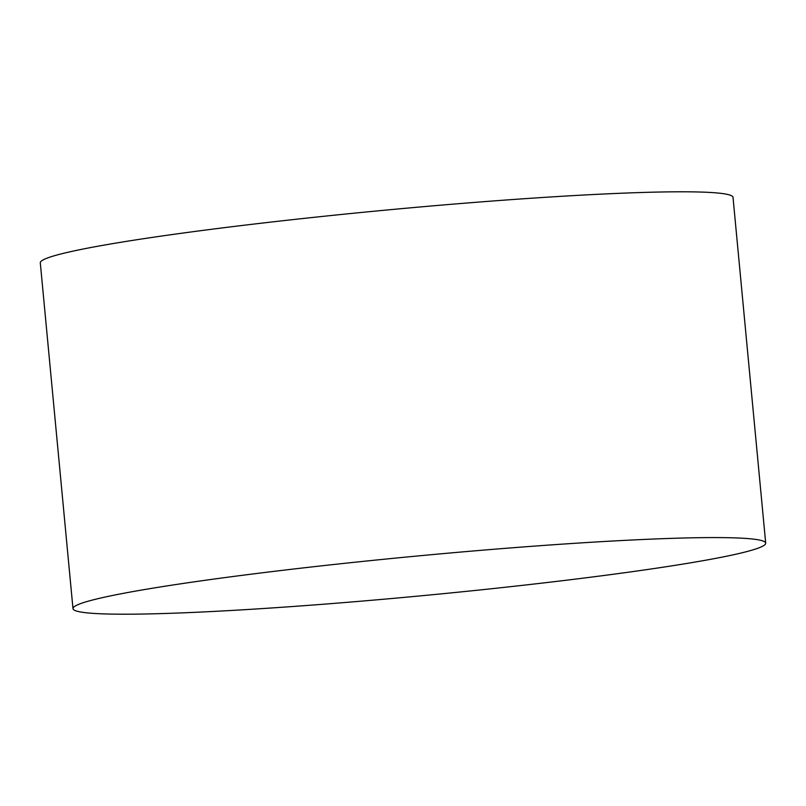 <?xml version="1.0" encoding="UTF-8"?>
<svg xmlns="http://www.w3.org/2000/svg" width="806" height="806" viewBox="0 0 806 806"><rect width="100%" height="100%" fill="white"/><g stroke="black" fill="none" stroke-linecap="round" stroke-linejoin="round"><path stroke-width="1.21" d="M72.983 608.631L40.3 262.847A347.9 19.989 -5.4 0 1 323.629 216.3A347.9 19.989 -5.4 0 1 710.751 192.493A347.9 19.989 -5.4 0 1 733.017 197.369L765.7 543.153A347.9 19.989 174.6 0 0 743.434 538.277A347.9 19.989 174.6 0 0 356.312 562.084A347.9 19.989 174.6 0 0 72.983 608.631A347.9 19.989 174.6 0 0 95.249 613.507A347.9 19.989 174.6 0 0 482.371 589.7A347.9 19.989 174.6 0 0 765.7 543.153"/></g></svg>
